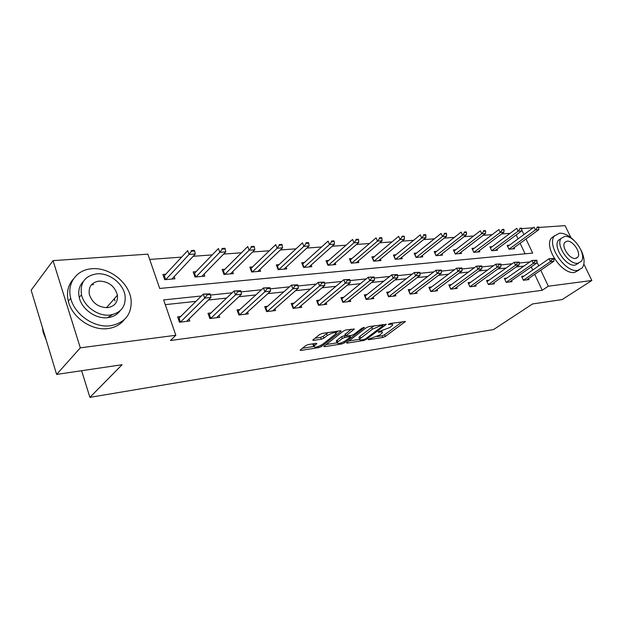 <?xml version="1.0" encoding="UTF-8"?>
<svg xmlns="http://www.w3.org/2000/svg" width="623" height="623" viewBox="0 0 623 623"><rect width="100%" height="100%" fill="white"/><g stroke="black" fill="none" stroke-linecap="round" stroke-linejoin="round"><path stroke-width="0.93" d="M368.17 339.34L368.388 339.745L382.826 337.456L385.24 336.459L405.425 321.569L390.317 323.438L388.308 324.412L390.644 324.326C392.342 324.108 392.996 324.396 392.607 325.19L389.796 327.558L378.239 331.841L378.441 332.269L380.334 331.973C382.047 331.748 382.709 332.028 382.327 332.807L379.602 335.088L368.17 339.34M112.475 314.631L108.176 317.239M308.33 344.535L305.714 345.617L300.146 350.11L300.917 350.43L318.906 347.579L321.452 346.52L341.178 331.07L340.462 330.743L322.317 333.406L319.654 334.512L312.746 340.08L313.509 340.415L321.312 339.231L323.929 338.149L327.223 335.556C332.402 332.635 335.392 331.95 336.179 333.515L322.597 344.317C317.512 347.167 314.56 347.844 313.751 346.341L316.866 343.647L316.118 343.328L308.33 344.535M583.86 264.113L591.85 280.49L562.141 299.57L532.525 303.962L493.603 329.536L89.899 397.357L122.1 364.72L56.615 374.415L80.305 347.836L53.048 260.632L147.861 254.153L159.683 288.449L532.673 253.094L526.014 238.998M591.85 280.49L548.333 286.214L540.756 270.187M201.416 295.987L163.631 299.912L175.818 335.26L170.437 340.501L542.22 290.279L548.333 286.214M175.818 335.26L80.305 347.836M346.801 342.525L346.497 342.829L347.175 343.102L363.793 340.47L366.246 339.457L386.315 324.396L368.956 326.569L366.402 327.628L346.801 342.525M341.786 343.958L324.505 346.692L323.781 346.396L343.507 331L346.115 329.917L354.323 329.123L345.664 335.945L351.247 335.501L353.786 334.442L362.173 328.048L364.439 327.511L344.285 342.923L341.786 343.958L341.342 342.837M56.615 374.415L31.15 290.201L53.048 260.632M512.355 248.927L538.763 229.723L538.747 226.974L537.057 227.091L537.283 227.559L565.092 225.643L570.948 237.643M81.621 370.716L89.899 397.357M312.98 344.651L313.237 345.329M196.19 271.659L193.192 271.908L195.022 277.017L204.819 276.153L204.079 274.112M252.689 266.885L249.831 267.127L251.669 272.002L260.632 271.215L259.939 269.401M304.445 262.509L301.711 262.742L303.557 267.407L311.788 266.683L311.142 265.055M352.042 258.49L349.425 258.716L351.263 263.186L358.84 262.517L358.233 261.045M395.955 254.784L393.44 254.994L395.27 259.293L402.279 258.67L401.703 257.322M436.598 251.349L434.184 251.552L435.999 255.687L442.494 255.111L441.948 253.873M477.514 252.011L503.906 232.192L500.285 232.449L498.922 229.529L472.53 249.519L473.807 252.338L479.835 251.801L479.313 250.656M473.799 252.338L471.993 248.359L474.321 248.164M538.763 229.723L535.391 229.965L508.983 249.223L514.598 248.725L514.1 247.658M508.975 249.223L507.184 245.392L509.427 245.197M525.08 253.81L520.127 243.274M518.056 238.874L516.218 234.949M510.05 233.345L501.554 233.96M492.178 234.637L483.144 235.292M473.636 235.985L464.042 236.678M454.385 237.379L444.199 238.111M434.395 238.827L423.57 239.606M413.61 240.33L402.108 241.163M391.992 241.895L379.757 242.775M369.486 243.523L356.473 244.465M346.038 245.221L332.184 246.225M321.577 246.988L306.835 248.055M296.05 248.834L280.342 249.971M269.377 250.765L252.634 251.98M241.49 252.79L223.626 254.083M212.287 254.9L193.223 256.279M181.682 257.112L149.676 259.433M492.186 246.653L489.904 246.848L491.695 250.758L497.52 250.236L497.014 249.13M455.802 249.73L453.435 249.932L455.249 253.982L461.503 253.429L460.973 252.237M416.662 253.031L414.202 253.242L416.024 257.455L422.768 256.855L422.207 255.57M374.431 256.598L371.869 256.816L373.707 261.201L380.988 260.554L380.396 259.152M328.734 260.461L326.063 260.687L327.9 265.258L335.797 264.557L335.166 263.015M279.12 264.65L276.324 264.884L278.17 269.658L286.751 268.902L286.089 267.189M225.067 269.214L222.146 269.463L223.976 274.455L233.345 273.629L232.636 271.706M165.952 274.206L162.883 274.47L164.706 279.704L174.962 278.793L174.199 276.612M521.817 228.594L533.132 227.823M529.885 261.917L519.302 263.015M512.09 263.763L500.947 264.923M493.626 265.678L481.883 266.893M474.446 267.672L462.071 268.949M454.51 269.736L441.466 271.091M433.772 271.885L420.003 273.318M412.192 274.128L397.653 275.631M389.702 276.456L374.345 278.053M366.254 278.894L350.009 280.576M341.778 281.432L324.591 283.216M316.211 284.08L298.012 285.973M289.477 286.853L270.187 288.854M261.496 289.757L241.031 291.883M232.177 292.802L210.442 295.053M538.724 265.889L536.901 262.034M523.92 234.575L521.724 229.926M523.896 266.114L516.257 266.94M506.102 268.03L497.941 268.91M487.638 270.016L478.916 270.95M468.465 272.072L459.143 273.076M448.544 274.213L438.576 275.288M427.822 276.441L417.176 277.585M406.266 278.754L394.881 279.976M383.807 281.168L371.635 282.476M360.398 283.683L347.385 285.085M335.976 286.307L322.052 287.803M310.464 289.049L295.567 290.653M283.808 291.914L267.851 293.628M255.905 294.913L238.811 296.75M226.686 298.051L208.362 300.021M196.043 301.345L165.266 304.647M542.22 290.279L534.721 274.322M532.712 270.039L531.24 266.901M189.049 318.945L189.774 320.993L179.479 322.255L177.61 316.866L180.834 316.492M218.992 315.417L219.685 317.341L209.873 318.54L207.989 313.291L211.142 312.917M247.588 312.045L248.258 313.86L238.882 315.004L236.997 309.872L240.073 309.514M274.922 308.813L275.568 310.527L266.597 311.617L264.713 306.609L267.726 306.251M301.073 305.714L301.703 307.334L293.114 308.377L291.229 303.487L294.173 303.136M326.117 302.739L326.732 304.281L318.501 305.278L316.616 300.496L319.498 300.154M350.126 299.881L350.726 301.345L342.837 302.311L340.952 297.63L343.771 297.296M373.169 297.14L373.745 298.542L366.176 299.461L364.291 294.881L367.064 294.554M395.286 294.508L395.854 295.839L388.581 296.727L386.704 292.242L389.414 291.922M416.546 291.969L417.099 293.246L410.105 294.103L408.236 289.703L410.9 289.391M436.996 289.524L437.533 290.754L430.805 291.572L428.943 287.265L431.552 286.954M456.682 287.172L457.204 288.348L450.725 289.142L448.872 284.921L451.434 284.618M475.637 284.898L476.143 286.035L469.913 286.798L468.06 282.655L470.575 282.359M493.907 282.71L494.405 283.808L488.393 284.54L486.555 280.482L489.024 280.186M511.538 280.599L512.02 281.658L506.219 282.367L504.389 278.38L506.818 278.092M528.545 278.559L529.02 279.587L523.421 280.264L521.599 276.355L523.982 276.067M381.985 331.966L381.72 330.86M392.249 324.318L391.999 323.189M377.086 336.56L382.125 335.766L384.539 334.769L402.349 321.67M382.686 324.902L383.262 324.466M348.825 340.991L359.541 339.309M363.754 339.597L365.483 338.881L382.779 325.954L382.584 325.518L380.544 325.813L372.468 329.162L359.65 339.06C359.245 339.878 359.938 340.166 361.737 339.917L363.754 339.597M374.61 325.743L371.752 327.394L372.468 329.162M359.3 338.203L358.949 337.323L359.969 336.295L371.752 327.394M336.934 342.852L326.07 344.55M351.317 329.154L345.064 334.458M350.936 335.548L350.095 336.186M337.806 341.91L337.004 342.72C337.791 344.137 340.656 343.46 345.601 340.695L350.095 337.269L350.406 336.95L349.721 336.661L344.838 337.409L342.284 338.468L337.806 341.91L337.105 340.135L336.303 340.945L336.615 341.731M337.105 340.135L341.575 336.677L345.454 335.423M313.377 345.376L313.042 344.527L313.906 343.67M335.836 332.635L335.563 331.467M328.453 332.503L326.499 333.718L327.223 335.556M314.973 338.234L320.596 337.393L323.212 336.311L326.499 333.718M336.085 332.737L338.196 331.078M302.389 348.265L313.665 346.497M537.283 227.559L535.391 229.965L534.043 227.154L507.69 246.474M537.057 227.091L538.747 226.974M554.073 258.989L553.847 258.514L552.165 258.685L552.399 259.16L554.073 258.989L553.831 261.232L526.63 279.875M523.39 280.202L550.475 261.582L549.104 258.709L553.847 258.514M522.082 277.383L549.104 258.709L552.165 258.685M553.831 261.232L550.475 261.582L552.399 259.16M574.507 240.883C569.297 235.611 564.306 233.041 559.547 233.181L554.322 236.047C546.542 245.143 565.256 272.89 577.591 270.405L582.178 267.945C585.075 263.677 584.654 257.649 580.916 249.878M554.579 235.696L551.347 238.15C543.552 247.253 562.195 274.93 574.538 272.422L579.008 270.102M578.401 263.327L575.037 265.133C566.12 266.862 552.702 246.879 558.348 240.361L561.043 238.508M577.848 263.256L581.212 261.45C587.092 255.08 573.892 235.019 564.796 236.405L561.105 238.422C555.475 244.932 568.939 264.97 577.848 263.256M567.101 241.148L564.757 242.417C561.097 246.599 569.749 259.518 575.512 258.452L577.716 257.26C581.477 253.14 572.942 240.213 567.101 241.148M110.442 325.759C125.036 322.878 131.92 314.272 131.095 299.951C129.459 282.967 109.625 267.01 91.939 268.754C76.863 269.564 66.614 283.169 70.718 298.246C74.425 314.56 94.268 328.142 110.442 325.759M73.421 279.003C68.016 284.968 66.318 292.366 68.32 301.205C71.995 317.465 91.76 330.969 107.896 328.562C114.897 327.62 120.34 324.676 124.218 319.739M120.037 310.838C117.21 314.701 113.137 316.967 107.81 317.652C96.012 319.303 81.706 309.281 79.246 297.451C77.898 290.988 79.277 285.638 83.389 281.409M110.154 315.02C120.885 312.972 125.869 306.648 125.114 296.057C123.704 283.854 109.36 272.539 96.752 273.847C84.938 275.794 79.853 282.749 81.496 294.718C83.973 306.578 98.325 316.663 110.154 315.02M99.104 281.09C91.628 282.351 88.357 286.759 89.299 294.313C92.329 303.105 98.481 307.536 107.748 307.622C114.78 306.314 118.004 302.163 117.428 295.185C114.819 286.128 108.713 281.432 99.104 281.09M114.967 300.964L114.422 298.612M93.652 284.524L91.34 284.898M42.434 327.519L43.143 332.3L46.234 340.096M495.238 250.438L521.646 230.938L518.149 231.188L491.742 250.75M520.073 228.734L521.825 228.618L521.599 228.143L519.847 228.259L520.073 228.734L518.149 231.188L516.802 228.322L490.418 247.97M519.847 228.259L521.599 228.143M521.646 230.938L521.825 228.618M502.231 229.957L504.046 229.832L503.82 229.35L502.006 229.466L502.231 229.957L500.285 232.449L473.885 252.331M502.006 229.466L503.82 229.35M503.906 232.192L504.046 229.832M537.018 260.749L536.792 260.266L535.048 260.445L535.282 260.928L537.018 260.749L536.808 263.031L509.591 281.954M506.195 282.312L533.335 263.397L531.949 260.469L536.792 260.266M504.879 279.447L531.949 260.469L535.048 260.445M536.808 263.031L533.335 263.397L535.282 260.928M519.333 262.579L519.099 262.081L517.292 262.267L517.526 262.766L519.333 262.579L519.161 264.892L491.929 284.111M517.292 262.267L514.162 262.291L487.061 281.588L488.385 284.509L515.548 265.273L514.162 262.291L519.099 262.081M519.161 264.892L515.548 265.273L517.526 262.766M459.135 253.639L485.504 233.493L481.735 233.765L480.372 230.79L453.972 251.139M483.721 231.219L485.605 231.094L485.372 230.596L483.495 230.728L483.721 231.219L481.735 233.765L455.382 253.966M483.495 230.728L485.372 230.596M485.504 233.493L485.605 231.094M500.97 264.471L500.736 263.965L498.867 264.16L499.101 264.666L500.97 264.471L500.837 266.831L473.628 286.346M469.906 286.782L497.092 267.228L495.69 264.183L500.736 263.965M468.574 283.808L495.69 264.183L498.867 264.16M500.837 266.831L497.092 267.228L499.101 264.666M440.079 255.321L466.393 234.848L462.484 235.128L461.113 232.091L434.737 252.813M464.501 232.535L466.456 232.402L466.222 231.896L464.267 232.029L464.501 232.535L462.484 235.128L436.186 255.671M464.267 232.029L466.222 231.896M466.393 234.848L466.456 232.402M481.906 266.442L481.665 265.928L479.718 266.13L479.951 266.644L481.906 266.442L481.805 268.84L454.634 288.667M450.748 289.142L477.911 269.253L476.509 266.146L481.665 265.928M449.393 286.113L476.509 266.146L479.718 266.13M481.805 268.84L477.911 269.253L479.951 266.644M420.307 257.073L446.543 236.249L442.478 236.538L441.107 233.446L414.762 254.55M444.526 233.905L446.559 233.765L446.333 233.251L444.3 233.384L444.526 233.905L442.478 236.538L416.257 257.431M444.3 233.384L446.333 233.251M446.543 236.249L446.559 233.765M462.079 268.49L461.845 267.96L459.821 268.17L460.054 268.7L462.079 268.49L462.032 270.927L434.916 291.073M430.875 291.564L457.983 271.355L456.573 268.186L461.845 267.96M429.481 288.511L456.573 268.186L459.821 268.17M462.032 270.927L457.983 271.355L460.054 268.7M399.771 258.895L425.906 237.713L421.678 238.009L420.299 234.855L394.024 256.357M423.757 235.323L425.875 235.175L425.641 234.653L423.531 234.793L423.757 235.323L421.678 238.009L395.566 259.261M423.531 234.793L425.641 234.653M425.906 237.713L425.875 235.175M378.426 260.78L404.436 239.232L400.036 239.544L398.65 236.319L372.461 258.234M402.147 236.802L404.35 236.647L404.117 236.109L401.913 236.265L402.147 236.802L400.036 239.544L374.057 261.169M401.913 236.265L404.117 236.109M404.436 239.232L404.35 236.647M356.224 262.75L382.078 240.813L377.491 241.14L376.097 237.846L350.033 260.188M379.641 238.336L381.93 238.181L381.697 237.636L379.407 237.791L379.641 238.336L377.491 241.14L351.684 263.147M379.407 237.791L381.697 237.636M382.078 240.813L381.93 238.181M333.126 264.791L358.77 242.464L353.996 242.799L352.595 239.434L326.678 262.228M356.177 239.941L358.568 239.777L358.334 239.216L355.943 239.38L356.177 239.941L353.996 242.799L328.391 265.211M355.943 239.38L358.334 239.216M358.77 242.464L358.568 239.777M309.055 266.924L334.465 244.185L329.481 244.535L328.08 241.101L302.35 264.354M331.701 241.615L334.193 241.444L333.959 240.875L331.467 241.039L331.701 241.615L329.481 244.535L304.117 267.36M331.467 241.039L333.959 240.875M334.465 244.185L334.193 241.444M283.963 269.144L309.086 245.976L303.876 246.35L302.482 242.83L276.978 266.574M306.142 243.359L308.743 243.188L308.51 242.596L305.909 242.775L306.142 243.359L303.876 246.35L278.816 269.603M305.909 242.775L308.51 242.596M309.086 245.976L308.743 243.188M257.774 271.464L282.569 247.853L277.118 248.242L275.724 244.644L250.493 268.895M279.423 245.189L282.149 245.003L281.915 244.403L279.19 244.59L279.423 245.189L277.118 248.242L252.401 271.94M279.19 244.59L281.915 244.403M282.569 247.853L282.149 245.003M230.424 273.886L254.83 249.815L249.13 250.22L247.728 246.537L222.824 271.317M251.466 247.097L254.324 246.903L254.091 246.295L251.233 246.49L251.466 247.097L249.13 250.22L224.81 274.385M251.233 246.49L254.091 246.295M254.83 249.815L254.324 246.903M201.829 276.417L225.783 251.871L219.802 252.299L218.416 248.522L193.885 273.855M222.193 249.099L225.183 248.896L224.95 248.273L221.959 248.476L222.193 249.099L219.802 252.299L195.957 276.939M221.959 248.476L224.95 248.273M225.783 251.871L225.183 248.896M171.901 279.065L195.326 254.028L189.065 254.472L187.679 250.602L163.6 276.526M191.495 251.201L194.625 250.983L194.399 250.345L191.261 250.555L191.495 251.201L189.065 254.472L165.749 279.61M191.261 250.555L194.399 250.345M195.326 254.028L194.625 250.983M441.466 270.623L441.224 270.086L439.122 270.296L439.355 270.841L441.466 270.623L441.458 273.1L414.435 293.573M410.238 294.087L437.245 273.544L435.827 270.312L441.224 270.086M408.789 290.996L435.827 270.312L439.122 270.296M441.458 273.1L437.245 273.544L439.355 270.841M419.995 272.835L419.762 272.29L417.566 272.516L417.799 273.061L419.995 272.835L420.042 275.366L393.136 296.174M388.768 296.704L415.658 275.825L414.233 272.524L419.762 272.29M387.265 293.589L414.233 272.524L417.566 272.516M420.042 275.366L415.658 275.825L417.799 273.061M397.63 275.148L397.396 274.587L395.107 274.821L395.34 275.382L397.63 275.148L397.739 277.718L370.973 298.876M366.425 299.429L393.16 278.208L391.735 274.829L397.396 274.587M364.868 296.283L391.735 274.829L395.107 274.821M397.739 277.718L393.16 278.208L395.34 275.382M374.306 277.554L374.073 276.986L371.682 277.227L371.923 277.803L374.306 277.554L374.478 280.179L347.899 301.696M343.164 302.272L369.704 280.685L368.271 277.235L374.073 276.986M341.536 299.095L368.271 277.235L371.682 277.227M374.478 280.179L369.704 280.685L371.923 277.803M349.97 280.07L349.729 279.486L347.237 279.743L347.47 280.327L349.97 280.07L350.196 282.741L323.843 304.631M318.906 305.231L345.22 283.27L343.787 279.743L349.729 279.486M317.216 302.023L343.787 279.743L347.237 279.743M350.196 282.741L345.22 283.27L347.47 280.327M324.536 282.694L324.295 282.094L321.686 282.367L321.927 282.967L324.536 282.694L324.84 285.42L298.752 307.692M293.604 308.323L319.63 285.973L318.197 282.367L324.295 282.094M291.844 305.083L318.197 282.367L321.686 282.367M324.84 285.42L319.63 285.973L321.927 282.967M297.942 285.443L297.701 284.828L294.975 285.108L295.216 285.723L297.942 285.443L298.324 288.223L272.562 310.893M267.174 311.547L292.872 288.799L291.439 285.108L297.701 284.828M265.343 308.284L291.439 285.108L294.975 285.108M298.324 288.223L292.872 288.799L295.216 285.723M270.102 288.317L269.86 287.686L267.002 287.982L267.244 288.613L270.102 288.317L270.569 291.159L245.182 314.233M239.551 314.919L264.861 291.759L263.428 287.974L269.86 287.686M237.643 311.632L263.428 287.974L267.002 287.982M270.569 291.159L264.861 291.759L267.244 288.613M240.93 291.33L240.688 290.684L237.69 290.996L237.931 291.642L240.93 291.33L241.49 294.227L216.547 317.73M210.652 318.446L235.502 294.858L234.077 290.98L240.688 290.684M208.65 315.137L234.077 290.98L237.69 290.996M241.49 294.227L235.502 294.858L237.931 291.642M210.317 294.492L210.076 293.83L206.937 294.157L207.171 294.819L210.317 294.492L210.987 297.451L186.557 321.39M180.382 322.146L204.702 298.113L203.277 294.134L210.076 293.83M178.287 318.812L203.277 294.134L206.937 294.157M210.987 297.451L204.702 298.113L207.171 294.819M368.209 339.309L368.388 339.745M388.557 324.162L388.744 324.606M378.262 331.825L378.441 332.269M379.983 331.125L380.334 331.973M390.278 323.446L390.644 324.326M404.794 321.312L405.059 321.935M384.539 334.769L385.24 336.459M382.125 335.766L382.826 337.456M385.699 324.116L385.964 324.747M365.888 338.577L366.246 339.457M363.458 339.644L363.793 340.47M346.91 342.44L347.175 343.102M382.211 324.622L382.584 325.518M380.178 324.926L380.544 325.813M359.969 336.295L360.678 338.04M324.225 345.983L324.505 346.692M353.739 328.804L353.996 329.45M345.259 333.835L345.975 335.626M364.019 327.293L364.206 327.745M343.834 341.778L344.285 342.923M349.371 335.781L349.721 336.661M344.122 335.626L344.838 337.409M341.575 336.677L342.284 338.468M316.336 343.304L316.585 343.935M313.782 343.764L314.49 345.578M323.212 336.311L323.929 338.149M320.596 337.393L321.312 339.231M313.213 339.644L313.509 340.415M340.61 330.727L340.867 331.389M320.985 345.329L321.452 346.52M318.454 346.435L318.906 347.579M300.629 349.667L300.917 350.43M454.011 251.108L455.296 253.974M469.944 286.759L468.613 283.784M434.815 252.751L436.1 255.679M450.811 289.095L449.471 286.058M414.887 254.457L416.172 257.439M430.945 291.517L429.605 288.426M394.188 256.232L395.48 259.269M372.671 258.078L373.971 261.177M350.297 259.993L351.598 263.155M327.005 261.987L328.305 265.219M302.731 264.066L304.04 267.368M277.017 266.551L278.216 269.658M277.43 266.231L278.73 269.611M250.602 268.817L251.801 271.994M251.022 268.497L252.323 271.947M223.018 271.184L224.21 274.439M223.431 270.857L224.732 274.393M194.174 273.668L195.365 276.994M194.578 273.326L195.879 276.947M163.981 276.262L165.165 279.665M164.386 275.911L165.671 279.618M410.3 294.033L408.953 290.879M388.83 296.657L387.483 293.433M366.495 299.383L365.14 296.089M343.226 302.225L341.871 298.861M318.968 305.184L317.613 301.742M293.667 308.268L292.304 304.756M293.16 308.377L291.883 305.06M267.236 311.492L265.881 307.894M266.737 311.601L265.453 308.214M239.614 314.864L238.259 311.181M239.115 314.973L237.838 311.5M210.714 318.392L209.359 314.623M210.216 318.501L208.939 314.942M180.436 322.083L179.097 318.221M179.946 322.192L178.676 318.555M382.553 324.575L382.943 325.51M358.949 337.323L359.65 339.06M344.947 334.154L345.664 335.945M336.303 340.945L337.004 342.72M349.908 335.704L350.29 336.654M313.042 344.527L313.751 346.341M576.127 258.335L577.716 257.26M558.348 240.361L561.105 238.422M554.322 236.047L551.347 238.15M43.68 331.638L43.143 332.3M106.463 307.692L117.428 295.185M79.246 297.451L81.496 294.718M70.718 298.246L68.32 301.205"/></g></svg>
